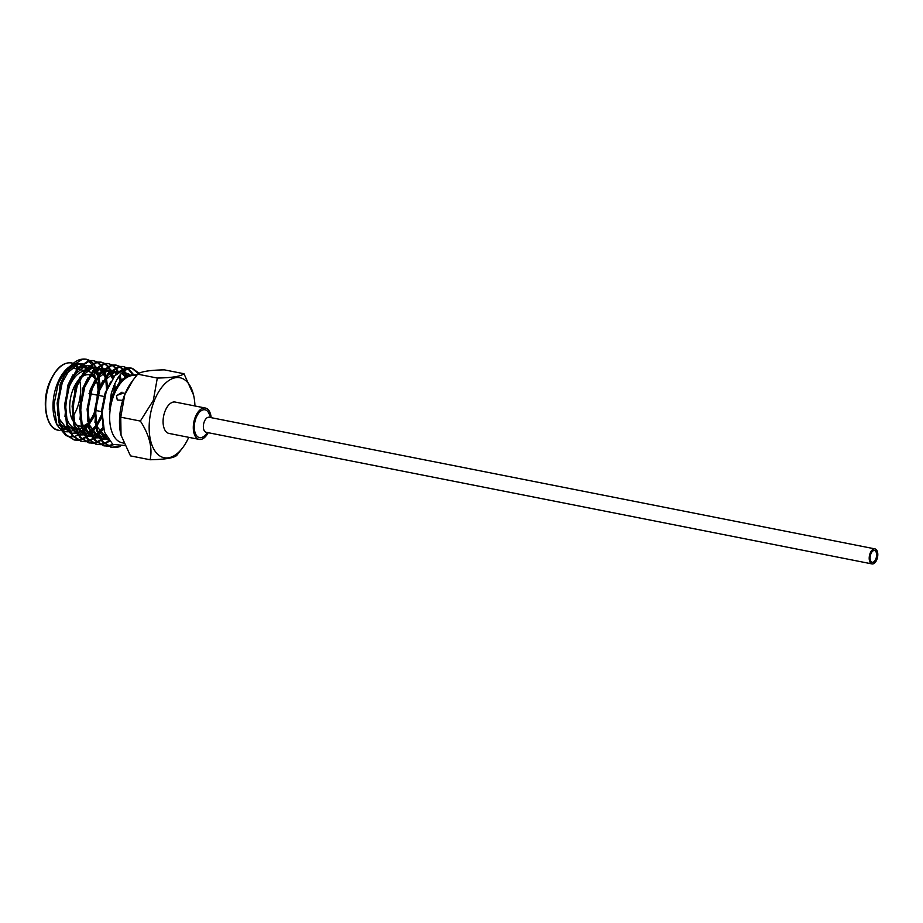 <?xml version="1.0" encoding="UTF-8"?>
<svg xmlns="http://www.w3.org/2000/svg" width="923" height="923" viewBox="0 0 923 923"><rect width="100%" height="100%" fill="white"/><g stroke="black" fill="none" stroke-linecap="round" stroke-linejoin="round"><path stroke-width="1.38" d="M80.082 402.497A7.661 4.119 -78.8 0 1 80.82 397.801A7.661 4.119 -78.8 0 0 80.082 402.497M123.982 392.921L116.46 395.552L117.267 400.017L121.905 400.294M870.862 553.915A6.034 3.242 101.2 0 0 872.327 562.326A6.034 3.242 101.2 0 0 876.135 558.911A6.034 3.242 101.2 0 0 874.669 550.489A6.034 3.242 101.2 0 0 870.862 553.915M872.189 562.303A6.034 3.242 101.2 0 0 875.869 558.853A6.034 3.242 101.2 0 0 874.531 550.466M874.981 548.897L209.163 417.265A7.661 4.119 101.2 0 0 204.318 421.615A7.661 4.119 101.2 0 0 206.187 432.299L872.016 563.93A7.661 4.119 -78.8 0 1 870.147 553.246A7.661 4.119 -78.8 0 1 874.981 548.897A7.661 4.119 -78.8 0 1 876.85 559.58A7.661 4.119 -78.8 0 1 872.016 563.93M207.64 432.587L204.929 435.379A14.191 7.626 -78.8 0 1 195.768 434.341A14.191 7.626 -78.8 0 1 196.068 417.854A14.191 7.626 -78.8 0 1 209.163 413.931L210.617 417.554M83.831 371.104A29.351 15.783 101.2 0 0 68.844 387.741A29.351 15.783 101.2 0 0 67.552 391.456M65.545 412.558A29.351 15.783 101.2 0 0 74.809 428.353M75.986 428.676L75.79 428.63A29.351 15.783 101.2 0 0 75.986 428.676A29.351 15.783 101.2 0 0 81.697 427.949M82.47 427.591A29.351 15.783 101.2 0 0 87.166 424.003L87.8 423.369M88.562 422.457A29.351 15.783 101.2 0 0 94.527 412.004A29.351 15.783 101.2 0 0 94.527 411.993M95.796 411.197A26.098 14.03 -78.8 0 1 95.473 411.993M94.481 414.185A26.098 14.03 -78.8 0 1 89.254 421.857A26.098 14.03 -78.8 0 1 88.573 422.538L89.254 421.857M87.777 423.242A26.098 14.03 -78.8 0 1 82.055 426.045M81.189 426.138A26.098 14.03 -78.8 0 1 74.128 422.642M72.882 420.819A26.098 14.03 -78.8 0 1 72.975 389.621A26.098 14.03 -78.8 0 1 78.559 379.988M79.597 379.953A29.351 15.783 -78.8 0 1 76.99 408.543A29.351 15.783 -78.8 0 1 73.171 416.042M72.375 417.231A29.351 15.783 -78.8 0 1 71.636 418.223M59.857 425.48L58.461 425.203A29.351 15.783 -78.8 0 1 57.18 424.845M87.235 371.046A34.243 18.414 101.2 0 0 86.22 369.5M85.712 368.831A34.243 18.414 101.2 0 0 81.397 365.266M80.636 364.931A34.243 18.414 101.2 0 0 78.882 364.412A34.243 18.414 101.2 0 0 72.513 365.127M70.494 366.131A34.243 18.414 101.2 0 0 66.525 369.165M67.206 368.439L65.845 369.846A34.243 18.414 101.2 0 0 57.261 383.853A34.243 18.414 101.2 0 0 55.611 421.615L56.88 424.799L53.903 404.978L58.299 383.183L67.206 368.439L71.694 364.827M136.362 375.776L135.543 375.615A34.243 18.414 101.2 0 0 113.921 395.056A34.243 18.414 101.2 0 0 122.251 442.798L123.659 443.086M211.159 417.658A15.979 8.595 101.2 0 0 205.379 408.035L175.162 402.059A15.979 8.595 101.2 0 0 165.067 411.139A15.979 8.595 101.2 0 0 168.967 433.418L199.172 439.394A15.979 8.595 101.2 0 0 208.183 432.691M205.379 408.035A15.979 8.595 101.2 0 0 195.284 417.104A15.979 8.595 101.2 0 0 199.172 439.394M194.938 405.97A40.774 21.921 101.2 0 0 193.542 394.975A40.774 21.921 101.2 0 0 175.751 377.669A40.774 21.921 101.2 0 0 154.233 400.882A40.774 21.921 101.2 0 0 154.556 450.401A40.774 21.921 101.2 0 0 183.262 446.974A40.774 21.921 101.2 0 0 188.742 437.329M140.365 421.061L153.31 400.444L157.314 378.049L137.7 374.173L132.877 380.311L124.767 394.79L120.751 417.184L121.04 435.206L130.478 455.881L150.091 459.758C152.699 448.024 149.457 435.125 140.365 421.061L120.751 417.184M183.262 446.974L176.743 455.443C173.709 458.039 164.825 459.469 150.091 459.758M120.982 434.941A40.774 21.921 -78.8 0 1 120.901 434.641A40.774 21.921 -78.8 0 1 124.559 395.021A40.774 21.921 -78.8 0 1 131.181 382.641L132.877 380.311M137.239 374.726L127.662 375.303L118.352 384.706L113.114 394.686L109.318 409.385L111.222 393.821C116.356 376.584 123.451 368.127 132.531 368.427A40.774 21.921 -78.8 0 0 131.412 368.15A40.774 21.921 -78.8 0 0 114.821 375.753L106.249 391.548L102.13 412.616L104.461 432.126L112.791 444.355L124.732 445.509M89.277 360.489A40.774 21.921 101.2 0 0 86.035 359.185L82.366 359.255L71.198 366.581L62.245 382.699L58.057 403.339L59.949 422.999L65.671 434.491L74.44 439.994L77.797 440.225M86.012 359.185C76.355 357.87 68.117 365.646 61.299 382.514L57.122 403.155L59.014 422.815L64.737 434.306L74.44 439.994M96.246 368.358A40.774 21.921 101.2 0 1 98.507 374.046L96.396 368.231M96.05 367.527L93.419 363.57M93.027 363.131L90.108 360.697M89.681 360.443L86.508 359.266M95.877 367.666A40.774 21.921 101.2 0 0 93.142 363.72M92.727 363.27A40.774 21.921 101.2 0 0 89.727 360.766M96.292 425.445L102.095 413.481M106.607 390.579L105.672 377.969M105.418 376.78L103.295 370.261M102.949 369.523L100.376 365.346M99.984 364.873L97.1 362.266M96.673 361.989L93.535 360.662M97.169 361.92L93.061 360.57L88.92 360.547L77.751 367.873L68.798 384.003L64.622 404.643L66.502 424.303L72.225 435.783L80.993 441.298L85.297 441.713M96.534 426.714L102.061 416.169M107.576 388.145L106.364 376.965M106.087 375.857L103.884 369.708M103.538 369.004L100.919 365.058M100.515 364.608L97.607 362.174M93.996 360.755L89.854 360.731L78.697 368.058L69.733 384.187L65.556 404.828L67.437 424.488L73.171 435.968L81.928 441.482M114.094 392.344L113.979 385.491M112.918 378.292L110.783 371.738M110.448 371L107.864 366.823M107.472 366.35L104.587 363.743M104.161 363.466L101.022 362.151M104.668 363.408L100.561 362.047L96.419 362.035L85.251 369.35L76.297 385.479L72.109 406.12L74.002 425.78L79.724 437.271L88.493 442.775L92.785 443.19M115.075 390.267L114.74 383.737M113.587 377.357L111.383 371.184M111.037 370.492L108.406 366.535M108.014 366.085L105.095 363.662M101.495 362.231L97.353 362.22L86.185 369.535L77.232 385.664L73.044 406.305L74.936 425.964L80.659 437.456L89.427 442.959M120.74 381.326L119.309 375.846M117.936 372.488L115.363 368.312M114.971 367.839L112.087 365.231M111.66 364.954L108.522 363.627M112.156 364.885L108.049 363.524L103.907 363.512L92.738 370.838L83.785 386.956L79.609 407.597L81.489 427.257L87.212 438.748L95.98 444.263L100.284 444.667M121.467 380.461L119.909 375.084M118.525 371.969L115.906 368.023M115.513 367.573L112.594 365.139M108.995 363.708L104.853 363.697L93.685 371.023L84.72 387.141L80.543 407.793L82.424 427.441L88.158 438.933L96.915 444.448M126.347 376.076L123.844 371.15M122.459 369.315L119.575 366.708M119.148 366.431L116.01 365.116M119.655 366.362L115.548 365.012L111.406 365L100.238 372.315L91.285 388.445L87.097 409.085L88.989 428.745L94.711 440.225L103.48 445.74L107.772 446.155M127.039 375.649L124.386 370.758M123.001 369.05L120.082 366.616M116.483 365.196L112.341 365.185L101.172 372.5L92.219 388.629L88.043 409.27L89.923 428.93L95.646 440.421L104.414 445.924M132.116 373.907L128.02 368.9M126.647 367.919L123.509 366.593M127.143 367.85L123.036 366.489L118.894 366.477L107.726 373.803L98.773 389.921L94.596 410.562L96.477 430.222L102.211 441.713L110.968 447.217L116.494 447.505L120.29 446.467M132.924 373.85L128.528 368.739M123.982 366.673L119.84 366.662L108.672 373.988L99.707 390.106L95.531 410.747L97.423 430.406L103.145 441.898L111.914 447.413M73.978 439.902L77.347 440.006M77.844 439.948L81.42 439.048M81.951 438.852L85.758 436.81M86.324 436.429L90.419 432.933M91.031 432.299L95.6 426.53M78.293 440.19L81.835 439.417M82.355 439.233L86.139 437.352M86.693 436.994L90.754 433.706M91.354 433.118L95.842 427.707M81.466 441.379L84.847 441.482M85.343 441.436L88.92 440.536M89.439 440.329L93.246 438.287M93.811 437.906L97.919 434.41M98.53 433.775L103.272 427.73M85.781 441.667L89.335 440.906M89.854 440.721L93.627 438.84M94.192 438.471L98.242 435.195M98.853 434.595L103.549 428.895M88.966 442.867L92.346 442.971M92.842 442.913L96.407 442.013M96.938 441.805L100.745 439.775M101.311 439.383L105.776 435.518M93.281 443.155L96.823 442.382M97.353 442.198L101.126 440.317M101.68 439.959L106.145 436.279M96.453 444.344L99.834 444.448M100.33 444.39L103.907 443.502M104.437 443.294L108.937 440.767M100.769 444.632L104.322 443.871M104.841 443.686L109.376 441.298M103.953 445.821L107.333 445.936M107.829 445.878L112.825 444.378M108.268 446.121L113.391 444.736M111.441 447.309L118.917 446.455M74.013 363.697L82.078 363.743M82.793 364.1L86.797 367.677M87.27 368.335L89.081 371.6M95.254 378.084L93.984 370.677M93.719 369.754L91.585 364.654M91.25 364.089L88.735 360.997M88.366 360.662L86.231 359.278M98.853 375.499L100.053 386.645M56.257 423.092A34.243 18.414 101.2 0 0 61.876 430.06M63.099 430.753A34.243 18.414 101.2 0 0 65.602 431.606A34.243 18.414 101.2 0 0 69.421 431.629M70.171 431.468A34.243 18.414 101.2 0 0 75.121 429.172M94.192 415.35L88.977 424.915M88.273 425.895L83.67 431.156M83.047 431.722L78.743 434.814M78.132 435.137L73.805 436.694M73.148 436.81L67.483 436.371M66.214 435.875L56.88 424.799M138.496 373.63L132.001 368.369M131.412 368.15L126.393 367.954L114.821 375.753M139.073 373.307L132.531 368.427M157.314 378.049C172.036 377.772 180.92 376.33 183.977 373.734L164.363 369.858C149.641 370.135 140.746 371.577 137.7 374.173M183.977 373.734L193.542 394.975M68.521 367.458A29.351 15.783 -78.8 0 1 69.329 367.527M98.161 391.675A29.351 15.783 101.2 0 0 96.477 381.118M95.634 378.926A29.351 15.783 101.2 0 0 91.815 373.377M91.158 372.823A29.351 15.783 101.2 0 0 87.373 371.081A29.351 15.783 101.2 0 0 85.043 370.942M80.636 377.876A26.098 14.03 -78.8 0 1 89.727 374.865M90.604 375.142A26.098 14.03 -78.8 0 1 95.438 379.272M95.98 380.172A26.098 14.03 -78.8 0 1 97.053 382.422A26.098 14.03 -78.8 0 1 98.819 389.818M88.931 371.542L87.108 368.508M86.6 367.873L82.216 364.562M81.397 364.285L77.174 364.112L70.125 367.885M65.383 373.503L60.133 384.21L57.48 415.085M60.041 423.322L70.333 433.175M70.898 433.302L76.84 432.956M77.555 432.725L82.401 430.095M83.093 429.576L88.02 424.615M88.746 423.669L92.554 417.623M99.58 387.81L97.93 376.884M97.573 375.811L94.608 369.996M94.1 369.35L89.704 366.05M88.885 365.773L84.662 365.589L77.624 369.362M72.871 374.98L67.621 385.687L64.979 416.561M67.529 424.811L77.82 434.652M78.386 434.779L84.328 434.433M85.043 434.202L89.9 431.583M90.581 431.053L95.507 426.091M96.246 425.145L102.061 414.865M107.08 389.379L105.418 378.361M105.072 377.288L102.095 371.473M101.588 370.838L97.203 367.527M81.305 376.653L93.096 367.262L96.407 367.227L92.162 367.077L85.112 370.85M80.37 376.469L75.121 387.175L72.467 418.05M75.028 426.288L85.32 436.141M85.885 436.267L91.827 435.921M92.542 435.691L97.388 433.06M98.08 432.541L103.191 427.337M114.579 391.283L114.106 385.191M112.571 378.799L109.595 372.95M109.087 372.315L104.691 369.015M103.872 368.727L99.649 368.554L92.612 372.327M87.858 377.945L82.608 388.652L79.966 419.527M82.528 427.776L92.808 437.617M93.385 437.744L99.315 437.398M100.03 437.167L105.245 434.272M120.498 381.626L118.594 376.838M116.575 373.792L112.191 370.492M111.371 370.215L107.149 370.031L100.099 373.815M95.357 379.422L90.108 390.129L87.454 421.003M90.016 429.253L100.307 439.094M100.872 439.233L107.46 438.667M125.24 376.861L121.698 373.065M118.859 371.692L114.637 371.519L107.599 375.292M102.845 380.911L97.596 391.617L94.954 422.492M97.515 430.729L108.972 440.813M129.266 374.588L125.643 373.007L121.663 373.1M110.541 382.087L105.095 393.094L101.634 410.25L103.088 426.795M129.508 374.507L120.105 380.841L112.594 394.583L109.318 409.385M90.039 372.084L87.535 368.058M87.016 367.458L82.332 364.47M81.42 364.262L78.109 364.297L66.318 373.688M58.414 415.269L59.291 418.915L70.252 433.06M71.832 433.487L77.047 433.337M77.774 433.141L82.655 430.764M83.347 430.28L88.227 425.676M88.954 424.799L94.492 415.835M100.411 385.814L98.519 375.996M98.15 374.992L95.034 369.535M94.504 368.935L89.819 365.958M88.92 365.75L85.597 365.773L73.805 375.165M65.914 416.746L66.779 420.392L77.751 434.537M79.332 434.964L84.535 434.825M85.262 434.629L90.154 432.241M90.835 431.768L95.727 427.153M96.453 426.276L102.072 417.115M107.91 387.372L106.007 377.472M105.637 376.48L102.534 371.023M102.003 370.423L97.319 367.435M73.402 418.234L74.278 421.88L85.239 436.014M86.82 436.452L92.035 436.302M92.762 436.106L97.642 433.729M98.334 433.245L103.422 428.387M115.444 389.529L114.752 383.691M113.137 377.98L110.022 372.5M109.491 371.9L104.807 368.912M103.907 368.704L100.584 368.739L88.793 378.13M80.901 419.711L81.766 423.357L92.738 437.502M94.319 437.929L99.522 437.779M100.249 437.583L105.522 434.941M121.132 380.841L119.055 376.18M116.99 373.388L112.306 370.4M111.395 370.192L108.083 370.227L96.292 379.607M88.389 421.2L89.266 424.834L100.226 438.979M101.807 439.417L107.726 439.071M125.782 376.469L121.951 372.811M118.894 371.669L115.583 371.704L103.78 381.095M95.888 422.676L96.753 426.322L108.983 440.825M129.693 374.438L126.578 373.192L121.028 373.769M116.598 395.69L122.009 392.183M79.955 369.604A34.243 18.414 101.2 0 0 78.824 367.908M78.305 367.25A34.243 18.414 101.2 0 0 75.109 364.377M58.311 430.164C46.692 429.403 40.75 403.051 49.496 382.457C55.865 368.242 63.237 361.747 71.602 362.97A34.243 18.414 101.2 0 0 49.98 382.41A34.243 18.414 101.2 0 0 58.311 430.164L59.949 430.487M73.425 364.804A33.263 17.883 -78.8 0 1 77.405 368.289M66.71 426.841A33.263 17.883 -78.8 0 1 62.141 428.907M61.368 429.068A33.263 17.883 -78.8 0 1 60.699 429.16M62.729 430.072A34.243 18.414 101.2 0 0 67.679 427.834M104.657 396.602L98.069 395.298L104.657 396.602M97.123 395.113L90.569 393.821L97.123 395.113M89.635 393.636L89.023 393.51L89.635 393.636M102.165 411.739L95.554 410.423L102.165 411.739M74.844 428.445L68.29 427.153M67.356 426.968L60.803 425.665M71.602 362.97L73.298 363.304M87.373 371.081L85.262 370.654M84.328 370.469L77.774 369.177M76.828 368.992L70.275 367.7M97.053 382.422L96.084 379.988M80.682 364.112L81.616 364.297M88.181 365.6L89.116 365.785M95.669 367.077L96.603 367.262M103.168 368.565L104.103 368.75M110.656 370.042L111.591 370.227M118.156 371.519L119.09 371.704M108.372 440.709L109.306 440.894M125.643 373.007L126.578 373.192"/></g></svg>
